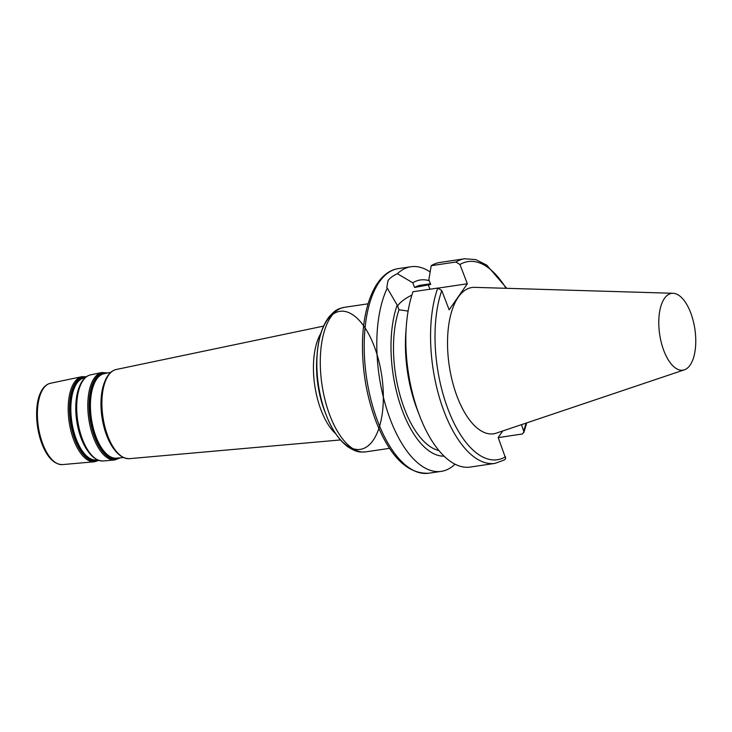 <?xml version="1.0" encoding="UTF-8"?>
<svg xmlns="http://www.w3.org/2000/svg" width="732" height="732" viewBox="0 0 732 732"><rect width="100%" height="100%" fill="white"/><g stroke="black" fill="none" stroke-linecap="round" stroke-linejoin="round"><path stroke-width="1.1" d="M690.633 312.637A38.823 17.806 -98.4 0 1 684.402 369.816A38.823 17.806 -98.4 0 1 659.669 334.378A38.823 17.806 -98.4 0 1 673.037 293.285A38.823 17.806 -98.4 0 1 690.633 312.637M673.037 293.285L474.684 287.356A73.932 33.91 81.6 0 0 458.342 297.036A73.932 33.91 81.6 0 0 453.273 384.739A73.932 33.91 81.6 0 0 496.323 433.124L684.402 369.816M397.531 305.958A26.434 10.257 159 0 1 411.906 295.069M408.108 311.082L398.995 309.773L397.202 305.107L386.825 287.402L387.987 280.658C389.891 278.032 393.011 275.717 397.366 273.713L412.784 282.799L414.577 287.466L430.69 284.455L428.87 279.725L431.212 265.689L455.935 262.019L459.943 264.517L467.345 283.778L449.155 309.819L441.762 290.558L437.754 288.06L413.022 291.729A103.432 47.434 -98.4 0 0 406.315 326.097A103.432 47.434 -98.4 0 0 419.646 415.913A103.432 47.434 -98.4 0 0 470.328 467.053L495.061 463.374A103.432 47.434 -98.4 0 1 441.158 403.186A103.432 47.434 -98.4 0 1 437.754 288.06M438.55 288.051L467.345 283.778M397.366 273.713A103.432 47.434 -98.4 0 1 410.917 266.75A103.432 47.434 -98.4 0 1 430.151 271.956M454.746 464.024L454.837 464.399A103.432 47.434 -98.4 0 1 441.286 471.362A103.432 47.434 -98.4 0 1 385.691 405.711A103.432 47.434 -98.4 0 1 387.219 288.243M412.784 282.799A88.956 40.8 -98.4 0 1 429.254 280.722M414.577 287.466A83.722 38.403 -98.4 0 1 421.11 285.151L430.425 283.769M431.212 265.689A103.432 47.434 -98.4 0 1 439.95 262.44L464.683 258.771A103.432 47.434 -98.4 0 0 455.935 262.019M521.422 424.67L523.956 431.752L522.502 433.957L498.218 437.617M495.061 463.374L504.741 459.797L505.702 458.47L498.172 437.507L502.747 430.956M444.141 456.164A88.956 40.8 -98.4 0 1 399.361 401.841A88.956 40.8 -98.4 0 1 397.202 305.107M419.646 415.913L417.304 409.838A88.956 40.8 -98.4 0 1 405.839 332.584L406.315 326.097M438.925 450.509A83.722 38.403 -98.4 0 1 400.203 395.948A83.722 38.403 -98.4 0 1 398.995 309.773M85.36 377.52A41.779 19.16 81.6 0 0 70.94 398.062A41.779 19.16 81.6 0 0 75.698 439.529A41.779 19.16 81.6 0 0 97.594 459.952M97.383 459.852L96.166 459.961A41.486 19.023 -98.4 0 1 76.32 439.301A41.486 19.023 -98.4 0 1 83.988 377.922L85.177 377.675M79.266 387.054A41.788 19.169 81.6 0 0 81.316 438.697A41.788 19.169 81.6 0 0 88.993 452.596M98.335 460.254A42.419 19.453 -98.4 0 1 75.121 439.895A42.419 19.453 -98.4 0 1 70.446 396.836A42.419 19.453 -98.4 0 1 85.973 377.017M84.418 378.673A42.822 19.636 81.6 0 0 81.746 439.09A42.822 19.636 81.6 0 0 96.359 459.12M105.847 373.347A42.987 19.718 81.6 0 0 90.631 394.045A42.987 19.718 81.6 0 0 95.462 437.123A42.987 19.718 81.6 0 0 118.41 457.985M123.434 457.546L116.507 458.159A42.685 19.581 -98.4 0 1 96.075 436.903A42.685 19.581 -98.4 0 1 103.971 373.741L110.779 372.313M104.585 382.077A43.334 19.874 81.6 0 0 106.716 435.604A43.334 19.874 81.6 0 0 114.668 450.006M119.838 457.866A43.618 20.002 -98.4 0 1 94.876 437.489A43.618 20.002 -98.4 0 1 90.274 392.142A43.618 20.002 -98.4 0 1 107.247 373.055M109.91 373.412A44.368 20.35 81.6 0 0 107.147 435.998A44.368 20.35 81.6 0 0 122.281 456.75M94.465 461.764L62.522 464.591A41.12 18.858 -98.4 0 1 42.84 444.114A41.12 18.858 -98.4 0 1 50.444 383.266L81.838 376.696A43.014 19.727 81.6 0 0 73.886 440.344A43.014 19.727 81.6 0 0 94.465 461.764L98.747 460.401M90.512 374.885C86.074 375.937 82.57 379.386 80.008 385.224C77.802 390.302 76.521 396.479 76.146 403.744C75.661 415.996 77.528 427.781 81.746 439.118C87.52 453.63 94.703 460.922 103.294 460.977A43.536 19.965 -98.4 0 1 82.469 439.301A43.536 19.965 -98.4 0 1 90.512 374.885L101.821 372.515A44.213 20.276 81.6 0 0 93.65 437.937A44.213 20.276 81.6 0 0 114.805 459.952L120.332 457.82M116.205 369.504C111.621 370.593 108.007 374.162 105.353 380.201C103.066 385.453 101.739 391.849 101.355 399.379C100.851 412.07 102.791 424.286 107.156 436.025C113.14 451.058 120.57 458.598 129.445 458.662A45.082 20.679 -98.4 0 1 107.869 436.208A45.082 20.679 -98.4 0 1 116.205 369.504L323.553 326.106M320.854 333.371A58.066 26.627 81.6 0 0 321.128 410.277A58.066 26.627 81.6 0 0 335.759 433.783M326.371 415.474L324.953 411.86A61.342 28.136 -98.4 0 1 324.697 411.201A61.342 28.136 -98.4 0 1 316.883 357.481L317.185 353.62A69.769 31.998 81.6 0 0 326.079 414.715A69.769 31.998 81.6 0 0 326.371 415.474A69.769 31.998 81.6 0 0 382.141 414.385A69.769 31.998 81.6 0 0 341.707 311.173A69.769 31.998 81.6 0 0 326.371 415.474C331.999 429.913 339.245 440.417 348.093 446.978C357.93 453.053 360.144 452.001 365.799 451.864A73.054 33.507 -98.4 0 1 329.949 415.593A73.054 33.507 -98.4 0 1 344.342 307.339C338.898 308.849 336.464 308.483 328.824 317.157C322.263 326.005 318.383 338.166 317.185 353.62M429.931 289.222L428.238 284.821M441.286 471.362L428.678 473.229A103.432 47.434 -98.4 0 1 377.913 421.879A103.432 47.434 -98.4 0 1 379.332 281.939A103.432 47.434 -98.4 0 1 398.3 268.626L410.917 266.75M459.943 264.517A100.147 45.933 -98.4 0 1 506.041 288.289M526.052 423.114A100.147 45.933 -98.4 0 1 523.755 430.727M505.565 456.777A100.147 45.933 -98.4 0 1 448.313 409.984A100.147 45.933 -98.4 0 1 441.762 290.558M81.838 376.696L86.33 376.76M103.294 460.977L114.805 459.952M101.821 372.515L107.732 372.954M129.445 458.662L340.453 439.941M62.522 464.591C54.214 464.491 47.351 457.592 41.953 443.885C35.035 425.814 35.218 403.79 40.315 393.212C42.74 387.631 46.125 384.318 50.444 383.266M368.086 303.807L344.342 307.339M389.543 448.341L365.799 451.864M523.828 432.63L526.72 422.886M506.745 288.307L486.798 265.149L475.818 259.613L464.683 258.771M428.678 473.229C407.578 474.08 390.01 456.814 375.983 421.44C366.686 396.598 362.184 370.511 362.486 343.171C363.109 303.094 376.77 271.682 398.3 268.626"/></g></svg>
